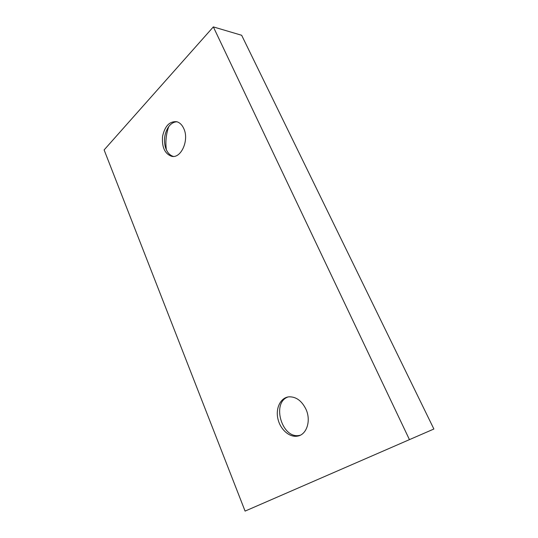 <?xml version="1.0" encoding="UTF-8"?>
<svg xmlns="http://www.w3.org/2000/svg" width="538" height="538" viewBox="0 0 538 538"><rect width="100%" height="100%" fill="white"/><g stroke="black" fill="none" stroke-linecap="round" stroke-linejoin="round"><path stroke-width="0.81" d="M288.139 396.936C271.286 402.39 281.784 439.163 299.39 435.424L300.157 435.269M166.35 149.766C165.307 141.864 166.101 134.144 168.737 126.612M306.021 409.357C301.778 400.763 296.061 396.587 288.886 396.836C280.661 397.656 275.543 407.918 277.837 418.49C280.002 429.082 289.128 437.562 297.299 436.15C306.593 435.034 311.334 420.837 306.021 409.357M177.015 121.79C173.693 121.884 170.788 123.686 168.313 127.203C164.594 133.209 163.599 139.813 165.341 147.008C166.908 152.167 169.591 155.3 173.391 156.417M183.814 128.636C189.45 140.344 180.849 159.04 171.454 156.255C164.689 153.626 161.723 147.002 162.563 136.376C164.836 126.026 169.557 121.137 176.713 121.709C179.739 122.55 182.106 124.863 183.814 128.636M213.344 26.9L104.116 149.927L245.086 511.1L409.445 439.633L213.344 26.9L241.656 35.273L433.884 429.015L409.445 439.633M299.39 435.424L297.299 436.15M171.454 156.255L173.122 156.423"/></g></svg>

